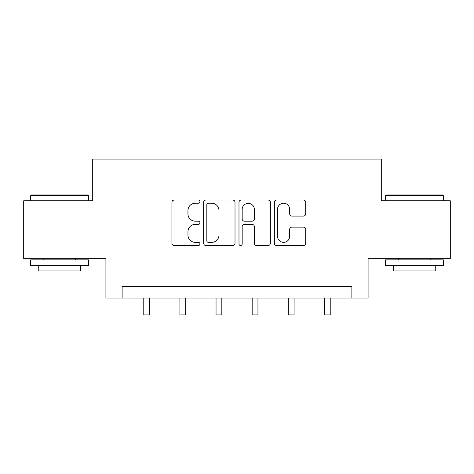 <?xml version="1.0" encoding="UTF-8"?>
<svg xmlns="http://www.w3.org/2000/svg" width="474" height="474" viewBox="0 0 474 474"><rect width="100%" height="100%" fill="white"/><g stroke="black" fill="none" stroke-linecap="round" stroke-linejoin="round"><path stroke-width="0.71" d="M199.945 201.651A1.594 1.594 0 0 0 198.357 200.058L174.201 200.058A2.275 2.275 0 0 0 171.926 202.333L171.926 243.251A2.275 2.275 0 0 0 174.201 245.526L198.357 245.526A1.594 1.594 0 0 0 199.945 243.932A1.594 1.594 0 0 0 198.357 242.344L195.229 242.344A7.276 7.276 0 0 1 187.953 235.068L187.953 231.656A7.276 7.276 0 0 1 195.229 224.386L198.357 224.386A1.594 1.594 0 0 0 199.945 222.792A1.594 1.594 0 0 0 198.357 221.198L195.229 221.198A7.276 7.276 0 0 1 187.953 213.928L187.953 210.515A7.276 7.276 0 0 1 195.229 203.239L198.357 203.239A1.594 1.594 0 0 0 199.945 201.651M303.437 216.085A2.275 2.275 0 0 0 305.712 213.81L305.712 202.333A2.275 2.275 0 0 0 303.437 200.058L276.615 200.058A2.275 2.275 0 0 0 274.339 202.333L274.339 243.251A2.275 2.275 0 0 0 276.615 245.526L303.437 245.526A2.275 2.275 0 0 0 305.712 243.251L305.712 229.386A2.275 2.275 0 0 0 303.437 227.111L291.954 227.111A2.275 2.275 0 0 0 289.685 229.386L289.685 236.259A6.079 6.079 0 0 1 283.6 242.344A6.079 6.079 0 0 1 277.521 236.259L277.521 209.324A6.079 6.079 0 0 1 283.6 203.239A6.079 6.079 0 0 1 289.685 209.324L289.685 213.81A2.275 2.275 0 0 0 291.954 216.085L303.437 216.085M351.874 298.063L368.085 298.063L368.085 258.691L450.3 258.691L450.3 200.792L381.286 200.792L381.286 159.104L92.714 159.104L92.714 200.792L23.7 200.792L23.7 258.691L105.915 258.691L105.915 298.063L351.874 298.063L351.874 286.48L122.126 286.48L122.126 298.063M235.009 202.333A2.275 2.275 0 0 0 232.74 200.058L205.912 200.058A2.275 2.275 0 0 0 203.642 202.333L203.642 243.251A2.275 2.275 0 0 0 205.912 245.526L232.74 245.526A2.275 2.275 0 0 0 235.009 243.251L235.009 202.333M241.26 200.058L268.088 200.058A2.275 2.275 0 0 1 270.358 202.333L270.358 243.251A2.275 2.275 0 0 1 268.088 245.526L256.606 245.526A2.275 2.275 0 0 1 254.337 243.251L254.337 226.655A2.275 2.275 0 0 0 252.061 224.386L244.448 224.386A2.275 2.275 0 0 0 242.173 226.655L242.173 243.932A1.594 1.594 0 0 1 240.579 245.526A1.594 1.594 0 0 1 238.991 243.932L238.991 202.333A2.275 2.275 0 0 1 241.26 200.058M208.412 203.239A1.594 1.594 0 0 0 206.824 204.833L206.824 240.751A1.594 1.594 0 0 0 208.412 242.344L211.712 242.344A7.276 7.276 0 0 0 218.982 235.068L218.982 210.515A7.276 7.276 0 0 0 211.712 203.239L208.412 203.239M254.337 209.437A6.079 6.079 0 0 0 248.252 203.358A6.079 6.079 0 0 0 242.173 209.437L242.173 218.929A2.275 2.275 0 0 0 244.448 221.198L252.061 221.198A2.275 2.275 0 0 0 254.337 218.929L254.337 209.437M143.782 298.063L143.782 314.896L149.571 314.896L149.571 298.063M31.343 194.998L87.85 194.998L88.549 195.697L30.65 195.697L31.343 194.998M59.6 265.636L30.65 265.636L30.65 259.847L88.549 259.847L88.549 265.636L59.6 265.636M80.444 265.636L80.444 270.962L38.755 270.962L38.755 265.636M386.15 194.998L442.657 194.998L443.35 195.697L385.451 195.697L386.15 194.998M414.4 265.636L385.451 265.636L385.451 259.847L443.35 259.847L443.35 265.636L414.4 265.636M435.245 265.636L435.245 270.962L393.556 270.962L393.556 265.636M179.913 298.063L179.913 314.896L185.701 314.896L185.701 298.063M216.043 298.063L216.043 314.896L221.832 314.896L221.832 298.063M252.168 298.063L252.168 314.896L257.957 314.896L257.957 298.063M288.299 298.063L288.299 314.896L294.087 314.896L294.087 298.063M324.429 298.063L324.429 314.896L330.218 314.896L330.218 298.063M30.65 200.792L30.65 195.697M43.851 259.847L43.851 258.691M75.348 259.847L75.348 258.691M88.549 200.792L88.549 195.697M385.451 200.792L385.451 195.697M398.652 259.847L398.652 258.691M430.149 259.847L430.149 258.691M443.35 200.792L443.35 195.697"/></g></svg>
